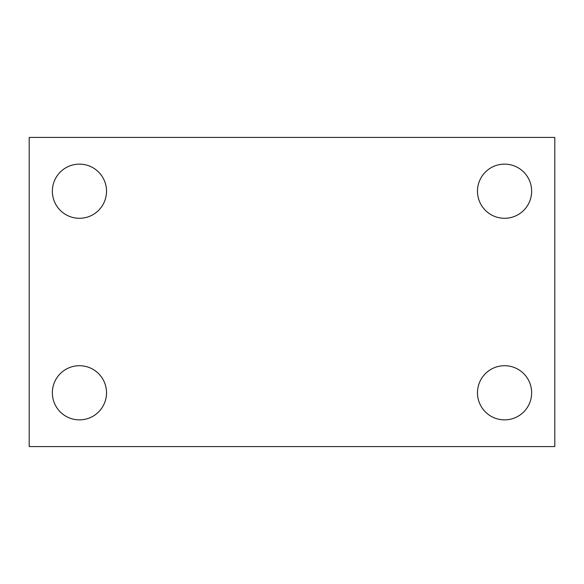 <?xml version="1.0" encoding="UTF-8"?>
<svg xmlns="http://www.w3.org/2000/svg" width="584" height="584" viewBox="0 0 584 584"><rect width="100%" height="100%" fill="white"/><g stroke="black" fill="none" stroke-linecap="round" stroke-linejoin="round"><path stroke-width="0.88" d="M29.2 446.585L29.2 137.415L554.8 137.415L554.8 446.585L29.2 446.585M79.439 419.874A27.083 27.083 0 0 0 106.522 392.791A27.083 27.083 0 0 0 79.439 365.708A27.083 27.083 0 0 0 52.356 392.791A27.083 27.083 0 0 0 79.439 419.874M504.561 419.874A27.083 27.083 0 0 0 531.644 392.791A27.083 27.083 0 0 0 504.561 365.708A27.083 27.083 0 0 0 477.478 392.791A27.083 27.083 0 0 0 504.561 419.874M504.561 218.292A27.083 27.083 0 0 0 531.644 191.209A27.083 27.083 0 0 0 504.561 164.126A27.083 27.083 0 0 0 477.478 191.209A27.083 27.083 0 0 0 504.561 218.292M79.439 218.292A27.083 27.083 0 0 0 106.522 191.209A27.083 27.083 0 0 0 79.439 164.126A27.083 27.083 0 0 0 52.356 191.209A27.083 27.083 0 0 0 79.439 218.292"/></g></svg>
